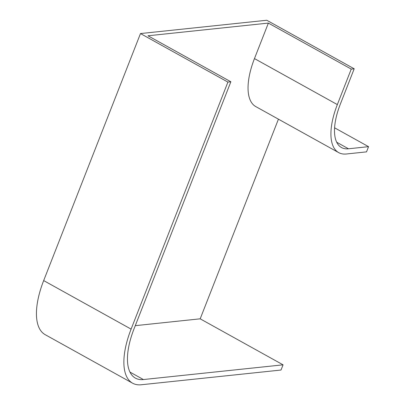 <?xml version="1.0" encoding="UTF-8"?>
<svg xmlns="http://www.w3.org/2000/svg" width="405" height="405" viewBox="0 0 405 405"><rect width="100%" height="100%" fill="white"/><g stroke="black" fill="none" stroke-linecap="round" stroke-linejoin="round"><path stroke-width="0.61" d="M143.405 379.546A60.072 26.259 -61 0 1 135.391 378.113A60.072 26.259 -61 0 1 134.045 328.809L230.855 81.78L227.914 82.093L131.104 329.118A65.868 28.796 -61 0 0 132.577 383.186A65.868 28.796 -61 0 0 141.365 384.75L281.019 370.033L283.06 364.829L143.405 379.546L129.939 372.068M132.577 383.186L45.147 334.651A65.868 28.796 -61 0 1 43.674 280.584L140.484 33.559L227.914 82.093M230.855 81.78L147.987 35.777L268.378 23.09L351.246 69.093L354.193 68.784L340.281 104.277A52.691 23.034 119 0 0 341.461 147.526A52.691 23.034 119 0 0 348.487 148.782L368.555 146.666L366.515 151.87L346.447 153.986A58.487 25.571 119 0 1 338.646 152.594A58.487 25.571 119 0 1 337.34 104.586L351.246 69.093M140.484 33.559L266.763 20.25L354.193 68.784M334.576 127.803L368.555 146.666M278.432 119.166L200.186 318.821L283.06 364.829M268.378 23.09L254.467 58.583A58.487 25.571 119 0 0 255.778 106.591L338.646 152.594M200.186 318.821L135.28 325.666M43.674 280.584L131.104 329.118M336.676 142.226L348.487 148.782M254.467 58.583L337.34 104.586"/></g></svg>
